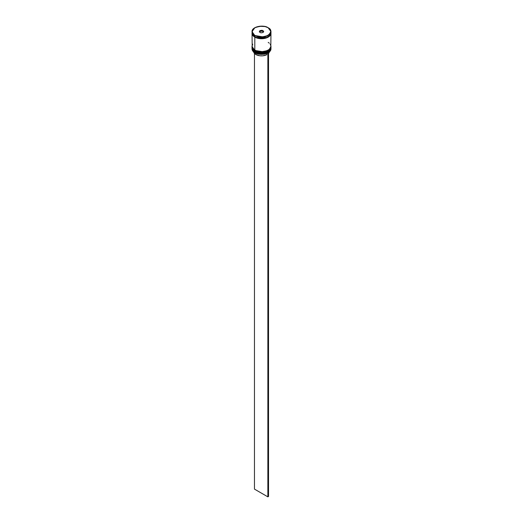 <?xml version="1.0" encoding="UTF-8"?>
<svg xmlns="http://www.w3.org/2000/svg" width="523" height="523" viewBox="0 0 523 523"><rect width="100%" height="100%" fill="white"/><g stroke="black" fill="none" stroke-linecap="round" stroke-linejoin="round"><path stroke-width="0.78" d="M252.027 47.685A9.473 5.465 0 0 0 252.027 47.724A9.473 5.465 0 0 0 254.806 51.587L263.527 52.986L268.959 51.019L270.973 47.645A9.473 5.465 180 0 1 265.122 52.699A9.473 5.465 180 0 1 254.806 51.509L254.806 51.587A9.473 5.465 0 0 0 265.122 52.777A9.473 5.465 0 0 0 270.973 47.724L268.959 51.091L263.527 53.065L254.806 51.587L260.258 53.209L268.096 51.646M254.806 51.509A9.473 5.465 180 0 1 252.027 47.645L254.806 51.509M270.973 47.724C271.332 52.601 260.277 55.163 254.864 51.718L257.983 52.856L261.5 53.261L265.017 52.856L267.998 51.705M252.027 47.645L254.864 51.718C252.707 50.143 251.766 48.809 252.027 47.724M252.034 46.41L252.027 46.527A9.473 5.465 0 0 0 252.027 46.56A9.473 5.465 0 0 0 254.806 50.43L263.527 51.829L268.959 49.855L270.973 46.488A9.473 5.465 180 0 1 265.122 51.535A9.473 5.465 180 0 1 254.806 50.352L254.806 50.43A9.473 5.465 0 0 0 265.122 51.614A9.473 5.465 0 0 0 270.973 46.56L268.959 49.933L263.527 51.901L254.806 50.43L260.258 52.052L268.096 50.489M269.404 49.495L270.378 48.155M254.806 50.352A9.473 5.465 180 0 1 252.027 46.488L254.806 50.352M270.973 46.56C271.332 51.444 260.277 54.006 254.864 50.561L257.983 51.692L261.5 52.097L265.017 51.692L267.998 50.548M252.027 46.488L254.864 50.561C252.707 48.985 251.766 47.652 252.027 46.56M266.436 37.545L256.564 37.545L266.436 37.545M254.806 35.505L263.527 36.983L268.959 35.008L270.973 31.642L268.129 27.739C271.64 29.327 271.64 31.877 268.129 35.387C262.049 37.414 257.63 37.414 254.871 35.387L254.806 36.741A9.473 5.465 0 0 0 265.122 37.931A9.473 5.465 0 0 0 270.973 32.877L270.79 33.943L269.371 35.917L266.763 37.421L263.35 38.238L259.65 38.238L256.237 37.421L254.806 36.741L254.806 35.505A9.473 5.465 180 0 1 252.027 31.642L254.806 35.505L259.67 36.872L263.331 36.872L266.71 36.061L270.162 33.635L270.875 31.563L270.162 29.491L268.129 27.739L265.089 26.562L259.67 26.255L256.29 27.065L253.707 28.556L252.302 30.504L252.302 32.616L252.838 33.635L254.871 35.387C251.36 33.799 251.36 31.249 254.871 27.739C260.951 25.705 265.37 25.705 268.129 27.739L268.194 27.771A9.473 5.465 180 0 1 270.973 31.642A9.473 5.465 180 0 1 265.122 36.688A9.473 5.465 180 0 1 254.806 35.505M267.789 52.973A9.375 5.413 0 0 0 268.129 52.79A9.375 5.413 0 0 0 268.162 52.771A9.375 5.413 0 0 1 267.789 52.973L264.756 54.039L261.265 54.372L257.806 53.934L254.871 52.79A9.375 5.413 0 0 0 267.789 52.973L267.789 52.973M252.027 48.188A9.473 5.465 180 0 1 252.04 47.959A9.473 5.465 0 0 0 254.806 52.052L254.806 52.052A9.473 5.465 180 0 1 252.027 48.188L252.027 48.881A9.473 5.465 0 0 0 254.806 52.751L254.806 52.751A9.473 5.465 0 0 0 265.122 53.934A9.473 5.465 0 0 0 270.973 48.881A9.473 5.465 0 0 0 270.953 48.534A9.473 5.465 180 0 1 268.194 52.751A9.473 5.465 180 0 1 254.806 52.751L254.806 52.052A9.473 5.465 0 0 0 265.305 53.196A9.473 5.465 0 0 0 270.96 47.959A9.473 5.465 180 0 1 270.973 48.188A9.473 5.465 180 0 1 265.122 53.241A9.473 5.465 180 0 1 254.806 52.052L254.806 52.751A9.473 5.465 180 0 1 252.047 48.534M252.034 47.22A9.473 5.465 0 0 0 252.027 47.416A9.473 5.465 0 0 0 254.806 51.28L254.806 50.894A9.473 5.465 0 0 0 265.305 52.032A9.473 5.465 0 0 0 270.96 46.795A9.473 5.465 180 0 1 270.973 47.024A9.473 5.465 180 0 1 265.122 52.078A9.473 5.465 180 0 1 254.806 50.894L254.806 51.28A9.473 5.465 0 0 0 265.122 52.463A9.473 5.465 0 0 0 270.973 47.416A9.473 5.465 0 0 0 270.966 47.22M252.753 44.161L252.027 46.253A9.473 5.465 0 0 0 254.806 50.123L254.806 37.133L259.65 38.624L265.122 38.316L269.371 36.303L270.79 34.328L270.966 33.073A9.473 5.465 180 0 1 270.973 33.263A9.473 5.465 180 0 1 265.122 38.316A9.473 5.465 180 0 1 254.806 37.133L254.806 50.123A9.473 5.465 0 0 0 265.122 51.306A9.473 5.465 0 0 0 270.973 46.253L270.247 44.161M270.914 33.459L268.737 36.747L263.344 38.597L254.838 37.113L252.086 33.459M253.55 51.417L254.917 53.862L255.878 54.529L255.878 53.294L255.878 54.529A7.956 4.596 0 0 0 266.782 54.712L266.782 53.431L266.782 54.712L262.762 55.817L259.774 55.765L255.878 54.529A7.956 4.596 0 0 1 253.622 51.914M259.284 31.903L259.879 30.628L262.095 30.282L263.716 31.217L263.121 32.498L260.905 32.844L259.284 31.903L260.905 32.844L263.121 32.498L263.716 31.217L263.056 32.511L263.716 31.217L262.095 30.282L262.069 31.119L259.951 31.445L259.643 32.112L259.951 30.746L259.951 31.445L262.069 31.119L262.069 30.419L263.612 31.315L262.095 30.282L259.879 30.628L259.284 31.903M252.027 32.877A9.473 5.465 0 0 0 254.806 36.741L252.753 34.969L252.027 31.642L254.838 27.752M252.027 33.263A9.473 5.465 180 0 0 254.806 37.133L252.753 35.355L252.034 33.073A9.473 5.465 180 0 0 252.027 33.263L252.21 47.318L253.629 49.293L256.237 50.803L261.5 51.725L266.763 50.803L269.371 49.293L270.79 47.318L270.973 33.263M252.079 33.263L252.792 35.348L254.838 37.113L257.891 38.29L261.5 38.702L265.109 38.29L268.162 37.113L270.208 35.348L270.921 33.263M269.371 43.219L268.194 42.389M254.806 50.894A9.473 5.465 180 0 1 252.027 47.024A9.473 5.465 180 0 1 252.04 46.795A9.473 5.465 0 0 0 254.806 50.894M252.027 47.024L252.753 49.508L254.806 51.28L257.878 52.463L261.5 52.882L265.122 52.463L268.194 51.28L270.247 49.508L270.973 47.024M259.388 31.968L259.951 30.746L262.069 30.419L259.879 30.628L259.388 31.968M263.357 31.864L262.069 31.119L263.357 31.864M268.534 53.431A7.956 4.596 0 0 0 269.378 51.914L268.338 53.627M268.456 52.594L267.861 53.019L267.861 496.85L254.466 489.116L254.466 53.431L254.466 489.116L267.861 496.85L267.861 53.019L268.534 52.633L268.534 496.464L267.861 496.85L268.534 496.464L268.456 52.594M270.973 32.877L270.973 31.642C270.927 30.112 269.999 28.811 268.175 27.732C262.755 24.254 251.609 26.902 252.027 31.642M270.973 48.188L270.973 48.881"/></g></svg>
